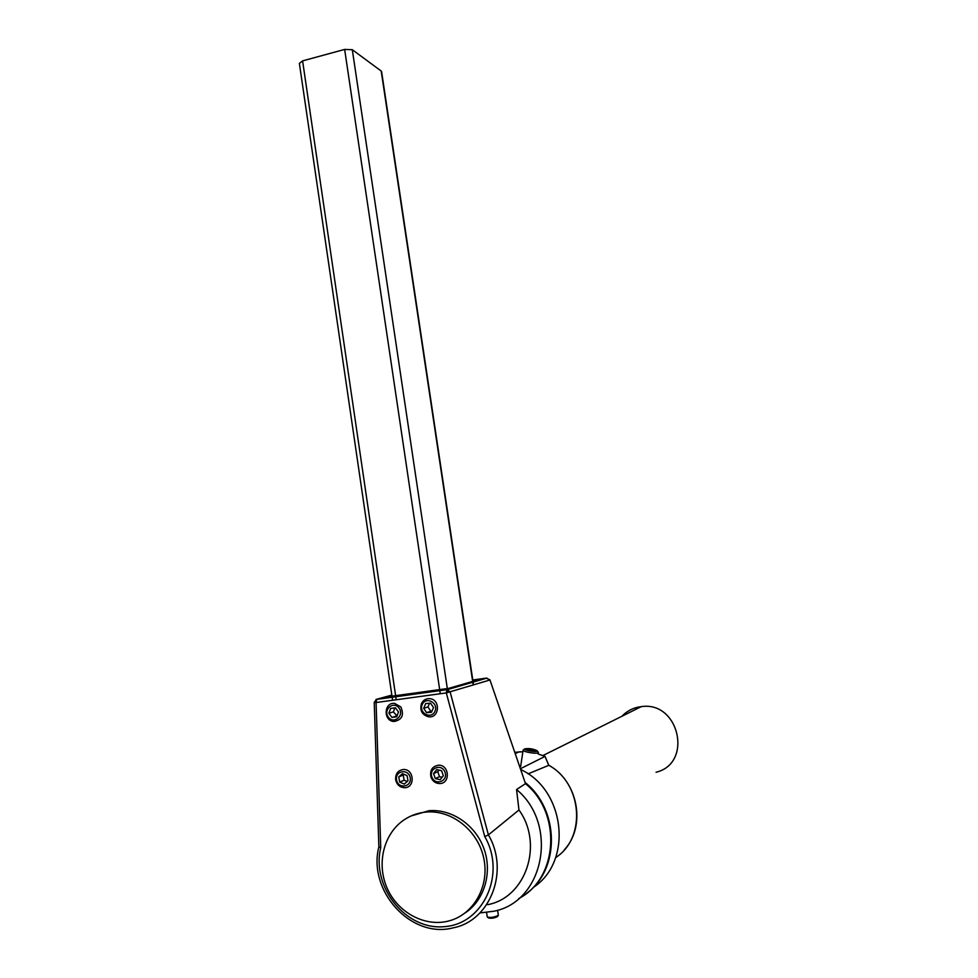 <?xml version="1.0" encoding="UTF-8"?>
<svg xmlns="http://www.w3.org/2000/svg" width="978" height="978" viewBox="0 0 978 978"><rect width="100%" height="100%" fill="white"/><g stroke="black" fill="none" stroke-linecap="round" stroke-linejoin="round"><path stroke-width="1.47" d="M487.716 904.662C526.005 897.584 543.805 844.283 518.963 809.98L516.555 789.527L525.504 783.659C561.983 813.39 558.206 878.391 518.841 898.501M516.555 789.527C558.829 824.332 544.318 901.557 493.951 911.215L479.954 912.939M484.758 836.569C506.347 873.647 483.645 923.965 444.623 926.631C405.882 930.628 371.175 886.997 380.735 847.694L376.078 702.522L376.713 699.258L374.232 702.314L376.078 702.522L446.31 692.913L484.758 836.569L488.401 834.906L518.963 809.98M525.504 783.659L489.892 679.747L486.115 678.145L446.897 689.588L376.799 699.233L391.836 695.101M388.327 696.886L391.921 695.676M388.29 696.678L448.804 688.341L477.13 680.113L473.67 680.309L473.768 681.091M472.839 680.431L473.67 680.309M380.735 847.694L378.865 846.826L374.232 702.363M378.865 846.875C367.52 890.591 410.87 939.002 453.132 927.853C490.381 920.958 509.648 870.775 488.401 834.906L450.1 691.849L446.897 689.588L446.31 692.913L489.99 679.979M526.409 893.452C560.284 869.491 559.575 809.808 525.198 782.534M533.096 887.547C573.01 862.107 565.504 790.407 521.054 769.698M548.805 765.322L528.047 773.879M555.663 857.608C586.58 837.865 582.375 783.219 548.707 765.261L545.052 756.397L538.206 753.952L544.978 756.422L520.675 768.61M545.052 756.397L548.78 765.236C578.01 781.104 586.445 825.958 564.44 849.699M487.777 917.388L488.487 917.926C491.213 918.623 494.196 918.183 497.423 916.594L498.205 915.518M498.315 915.127L498.315 915.371C494.318 917.327 490.638 917.877 487.264 917.009L486.604 912.523M395.65 695.969L302.593 60.88L299.378 63.399L392.031 696.47M302.593 60.88L344.647 49.426L439.709 689.906M447.337 688.683L352.3 49.707L344.647 49.426M352.3 49.707L381.2 71.039L472.667 681.409M381.616 71.797L381.2 71.039M632.693 710.908L630.492 711.996M656.067 772.253C693.378 763.341 679.087 700.725 641.275 706.642C633.646 707.546 627.204 710.749 621.935 716.251M529.99 750.542L530.21 749.026L535.125 750.884L527.57 750.004L526.824 749.062L530.21 749.026M534.208 750.896L534.355 749.943M537.166 750.701L537.264 750.908C537.594 752.608 523.426 750.322 524.734 748.904C528.67 748.146 532.814 748.745 537.166 750.701M523.474 749.796L523.12 750.114C522.166 751.85 538.255 754.441 538.413 752.571L538.059 751.984M429.55 703.255L427.973 706.947L430.846 711.287L431.946 711.202M430.846 711.287L426.567 712.669L423.682 708.292L425.699 703.549L430.601 703.182L433.498 707.559L431.481 712.302L426.567 712.669M427.973 706.947L423.682 708.292M422.19 704.637C425.748 696.043 438.706 702.681 435.002 711.226C431.408 719.82 418.486 713.133 422.19 704.637M421.384 703.732C419.684 710.774 422.203 715.15 428.926 716.862C439.721 718.048 440.491 699.246 429.672 698.647C425.87 698.488 423.107 700.187 421.384 703.732M394.843 707.864L393.4 711.886L397.044 715.957M388.877 713.255L390.613 708.439L395.418 707.779L398.486 711.96L396.738 716.788L391.933 717.436L388.877 713.255L393.4 711.886M396.432 716.043L391.933 717.436M399.048 708.109C404.647 715.615 393.767 724.698 388.303 717.106C382.74 709.625 393.559 700.529 399.048 708.109M400.821 706.947L394.672 703.39C383.755 702.045 383.18 721.287 394.134 721.483C402.08 719.857 404.317 715.004 400.821 706.947M439.049 770.126L437.789 771.691L439.525 776.691L442.117 777.278M443.34 775.737L440.198 779.674L435.308 778.561L433.56 773.525L436.701 769.588L441.591 770.688L443.34 775.737M439.525 776.691L435.308 778.561M437.789 771.691L433.56 773.525M431.86 776.96C428.645 767.901 441.958 763.17 445.051 772.302C448.279 781.398 434.929 786.067 431.86 776.96M431.005 777.204C432.692 781.336 435.613 783.451 439.77 783.549C450.626 783.549 449.354 764.625 438.547 765.212C432.178 766.349 429.672 770.346 431.005 777.204M404.048 774.331L403.217 775.053L404.122 780.212L407.19 781.532M407.985 780.835L404.281 784.075L399.672 782.094L398.755 776.899L402.459 773.647L407.08 775.615L407.985 780.835M404.122 780.212L399.672 782.094M403.217 775.053L398.755 776.899M396.555 779.906C394.843 770.53 408.621 768.39 410.21 777.816C411.909 787.229 398.095 789.307 396.555 779.906M395.674 779.882C396.946 784.882 399.965 787.486 404.733 787.706C415.454 787.669 414.122 768.855 403.449 769.503C397.887 770.334 395.295 773.794 395.674 779.882M403.914 819.98C383.584 833.733 376.249 863.892 387.202 888.342C397.973 912.865 425.369 927.462 449.22 920.848C474.012 914.259 489.831 885.726 483.731 858.073C477.924 830.383 451.628 809.662 426.127 812.07C418.022 812.804 410.613 815.444 403.914 819.98M465.332 912.804C484.513 900.066 492.582 872.364 483.927 848.623C475.381 824.821 451.591 808.672 428.816 810.738L411.102 815.958M472.777 680.003L486.115 678.145M486.946 678.084L447.569 689.588L375.943 699.502M515.027 752.29L522.875 751.752L519.012 751.874L515.455 753.525M396.2 699.771L395.748 696.629M439.807 690.566L440.283 693.744M472.765 682.045L473.205 684.979M447.9 692.473L447.472 689.576M497.582 910.212L498.34 915.298M381.579 71.504L472.973 681.324M473.071 681.959L473.511 684.893M392.129 697.118L392.594 700.272M542.937 755.542L641.275 706.642M520.651 766.52L523.108 750.199M524.734 748.904L523.169 750.028M537.264 750.908L538.426 752.485M428.816 810.738L426.127 812.07"/></g></svg>
